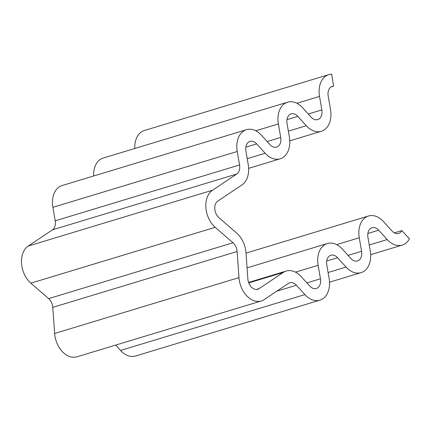 <?xml version="1.0" encoding="UTF-8"?>
<svg xmlns="http://www.w3.org/2000/svg" width="431" height="431" viewBox="0 0 431 431"><rect width="100%" height="100%" fill="white"/><g stroke="black" fill="none" stroke-linecap="round" stroke-linejoin="round"><path stroke-width="0.65" d="M259.085 288.635A9.789 6.837 -106.9 0 1 257.786 289.255A9.789 6.837 -106.9 0 1 247.852 278.879L245.993 252.771A22.019 15.381 73.1 0 0 236.684 233.085L218.9 217.633A9.789 6.837 -106.9 0 1 217.725 201.142L241.926 184.953A22.019 15.381 73.1 0 0 248.234 164.572L245.912 151.082A9.789 6.837 -106.9 0 1 250.012 141.406A9.789 6.837 -106.9 0 1 256.677 143.884L265.157 153.247A22.019 15.381 73.1 0 0 280.15 158.813A22.019 15.381 73.1 0 0 289.373 137.047L287.057 123.557A9.789 6.837 -106.9 0 1 291.157 113.881A9.789 6.837 -106.9 0 1 297.816 116.354L306.301 125.723A22.019 15.381 73.1 0 0 321.294 131.288A22.019 15.381 73.1 0 0 330.518 109.522L328.196 96.032A9.789 6.837 -106.9 0 1 332.296 86.356A9.789 6.837 -106.9 0 1 333.583 86.152L331.644 74.186A22.019 15.381 73.1 0 0 328.751 74.649A22.019 15.381 73.1 0 0 319.527 96.415L321.844 109.905A9.789 6.837 -106.9 0 1 317.744 119.581A9.789 6.837 -106.9 0 1 311.085 117.108L302.6 107.739A22.019 15.381 73.1 0 0 287.606 102.174A22.019 15.381 73.1 0 0 278.383 123.939L280.705 137.43A9.789 6.837 -106.9 0 1 276.605 147.106A9.789 6.837 -106.9 0 1 269.941 144.633L261.455 135.264A22.019 15.381 73.1 0 0 246.462 129.699A22.019 15.381 73.1 0 0 237.239 151.47L239.561 164.96A9.789 6.837 -106.9 0 1 236.759 174.016L212.553 190.206A22.019 15.381 73.1 0 0 215.198 227.309L232.982 242.761A9.789 6.837 -106.9 0 1 237.12 251.51L238.979 277.618A22.019 15.381 73.1 0 0 261.331 300.962A22.019 15.381 73.1 0 0 264.251 299.572L288.458 283.382A9.789 6.837 -106.9 0 1 289.756 282.768A9.789 6.837 -106.9 0 1 296.415 285.241L304.9 294.605A22.019 15.381 73.1 0 0 319.894 300.17A22.019 15.381 73.1 0 0 329.117 278.404L326.795 264.914A9.789 6.837 -106.9 0 1 330.895 255.238A9.789 6.837 -106.9 0 1 337.559 257.716L346.045 267.08A22.019 15.381 73.1 0 0 361.038 272.645A22.019 15.381 73.1 0 0 370.261 250.88L367.939 237.389A9.789 6.837 -106.9 0 1 372.039 227.713A9.789 6.837 -106.9 0 1 378.704 230.186L387.189 239.555A22.019 15.381 73.1 0 0 402.177 245.12A22.019 15.381 73.1 0 0 409.45 238.785L401.864 230.596A9.789 6.837 -106.9 0 1 398.632 233.413A9.789 6.837 -106.9 0 1 391.968 230.941L383.488 221.572A22.019 15.381 73.1 0 0 368.494 216.006A22.019 15.381 73.1 0 0 359.265 237.772L361.587 251.262A9.789 6.837 -106.9 0 1 357.488 260.938A9.789 6.837 -106.9 0 1 350.823 258.465L342.343 249.096A22.019 15.381 73.1 0 0 327.35 243.531A22.019 15.381 73.1 0 0 318.126 265.302L320.443 278.792A9.789 6.837 -106.9 0 1 316.343 288.463A9.789 6.837 -106.9 0 1 309.684 285.99L301.199 276.621A22.019 15.381 73.1 0 0 286.206 271.056A22.019 15.381 73.1 0 0 283.286 272.446L259.085 288.635L256.364 289.46M394.381 232.864L401.864 230.596M115.697 345.086L120.561 350.457A22.019 15.381 73.1 0 0 135.555 356.022L319.894 300.17M246.462 129.699L62.123 185.551A22.019 15.381 73.1 0 0 52.9 207.322L55.222 220.812A9.789 6.837 -106.9 0 1 52.415 229.868L28.214 246.058A22.019 15.381 73.1 0 0 30.854 283.162L48.644 298.613A9.789 6.837 -106.9 0 1 52.776 307.362L54.635 333.47A22.019 15.381 73.1 0 0 76.993 356.814L261.331 300.962M287.606 102.174L103.268 158.026A22.019 15.381 73.1 0 0 93.635 176.004M328.751 74.649L144.412 130.501A22.019 15.381 73.1 0 0 134.779 148.48M331.116 86.9L333.583 86.152M248.762 282.903L283.286 272.446M306.883 282.898L320.443 278.792M295.499 272.155L318.126 265.302M348.027 255.373L361.587 251.262M336.643 244.63L359.265 237.772M369.248 244.991L387.189 239.555M367.869 233.473L378.704 230.186M328.104 272.516L346.045 267.08M326.725 260.997L337.559 257.716M120.561 350.457L304.9 294.605M276.794 291.184L296.415 285.241M54.635 333.47L238.979 277.618M52.776 307.362L237.12 251.51M48.644 298.613L232.982 242.761M30.854 283.162L215.198 227.309M28.214 246.058L212.553 190.206M52.415 229.868L236.759 174.016M55.222 220.812L239.561 164.96M52.9 207.322L237.239 151.47M267.139 141.54L280.705 137.43M255.761 130.798L278.383 123.939M308.284 114.016L321.844 109.905M296.905 103.268L319.527 96.415M288.361 131.159L306.301 125.723M286.987 119.64L297.816 116.354M247.216 158.683L265.157 153.247M245.842 147.165L256.677 143.884M248.595 282.456L286.206 271.056M247.065 267.856L327.35 243.531M246.015 253.116L368.494 216.006M370.671 254.667L402.177 245.12M329.526 282.192L361.038 272.645M289.783 140.835L321.294 131.288M248.639 168.359L280.15 158.813"/></g></svg>
